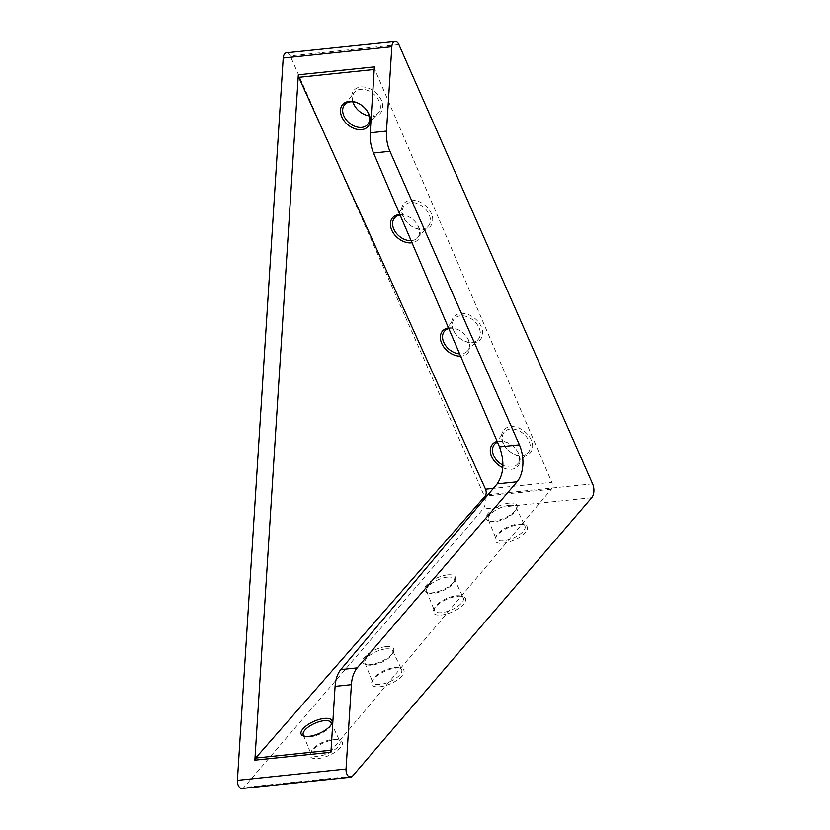 <?xml version="1.0" encoding="UTF-8"?>
<svg xmlns="http://www.w3.org/2000/svg" width="830" height="830" viewBox="0 0 830 830"><rect width="100%" height="100%" fill="white"/><g stroke="black" fill="none" stroke-linecap="round" stroke-linejoin="round"><path stroke-width="0.62" stroke-dasharray="4.15 3.11" d="M242.038 788.5A6.723 3.932 84.1 0 0 243.844 787.473L483.081 509.029A10.095 5.893 84.1 0 0 483.963 495.147L290.23 55.901A6.723 3.932 84.1 0 0 286.454 52.798M395.889 668.077A17.544 6.879 156.2 0 1 400.942 668.285A17.544 6.879 156.2 0 1 390.629 683.733A17.544 6.879 156.2 0 1 372.265 680.932A17.544 6.879 156.2 0 1 395.889 668.077M457.558 596.293A17.544 6.879 156.2 0 1 462.611 596.5A17.544 6.879 156.2 0 1 452.298 611.949A17.544 6.879 156.2 0 1 433.934 609.147A17.544 6.879 156.2 0 1 457.558 596.293M519.238 524.519A17.544 6.879 156.2 0 1 524.28 524.726A17.544 6.879 156.2 0 1 513.967 540.174A17.544 6.879 156.2 0 1 495.603 537.373A17.544 6.879 156.2 0 1 519.238 524.519M334.22 739.852A17.544 6.879 156.2 0 1 339.263 740.059A17.544 6.879 156.2 0 1 328.95 755.508A17.544 6.879 156.2 0 1 310.596 752.706A17.544 6.879 156.2 0 1 334.22 739.852M452.993 329.614A17.492 12.44 40.7 0 1 468.556 314.663A17.492 12.44 40.7 0 1 479.802 340.165A17.492 12.44 40.7 0 1 452.993 329.614M403.048 216.391A17.492 12.44 40.7 0 1 418.621 201.431A17.492 12.44 40.7 0 1 429.867 226.932A17.492 12.44 40.7 0 1 403.048 216.391M353.113 103.159A17.492 12.44 40.7 0 1 368.676 88.208A17.492 12.44 40.7 0 1 379.933 113.71A17.492 12.44 40.7 0 1 353.113 103.159M502.928 442.846A17.492 12.44 40.7 0 1 518.501 427.886A17.492 12.44 40.7 0 1 529.748 453.388A17.492 12.44 40.7 0 1 502.928 442.846M374.372 66.888L374.797 69.419L551.794 482.313L493.373 488.393M448.511 327.912A16.776 11.921 40.7 0 1 458.865 330.07A16.776 11.921 40.7 0 1 466.46 336.596A16.776 11.921 40.7 0 1 460.608 356.143M399.915 214.555A16.776 11.921 40.7 0 1 408.931 216.848A16.776 11.921 40.7 0 1 416.515 223.363A16.776 11.921 40.7 0 1 412.022 242.796M497.16 441.404A16.776 11.921 40.7 0 1 508.811 443.303A16.776 11.921 40.7 0 1 516.395 449.819A16.776 11.921 40.7 0 1 518.231 465.734A16.776 11.921 40.7 0 1 502.804 467.705M330.911 752.271L331.627 750.175L551.359 489.254C552.614 487.366 552.77 485.062 551.794 482.313M385.94 646.663A16.818 6.599 156.2 0 1 393.285 652.069A16.818 6.599 156.2 0 1 380.897 661.676A16.818 6.599 156.2 0 1 365.449 664.353A16.818 6.599 156.2 0 1 366.673 655.046A16.818 6.599 156.2 0 1 385.94 646.663M447.619 574.889A16.818 6.599 156.2 0 1 454.965 580.295A16.818 6.599 156.2 0 1 442.566 589.891A16.818 6.599 156.2 0 1 427.128 592.568A16.818 6.599 156.2 0 1 428.353 583.272A16.818 6.599 156.2 0 1 447.619 574.889M509.288 503.105A16.818 6.599 156.2 0 1 516.634 508.52A16.818 6.599 156.2 0 1 504.246 518.117A16.818 6.599 156.2 0 1 488.797 520.794A16.818 6.599 156.2 0 1 490.022 511.488A16.818 6.599 156.2 0 1 509.288 503.105M331.087 724.756A15.179 5.955 156.2 0 1 330.755 725.576A15.179 5.955 156.2 0 1 319.571 734.239A15.179 5.955 156.2 0 1 305.637 736.656A15.179 5.955 156.2 0 1 304.807 736.355M332.778 739.385A15.77 6.184 156.2 0 1 337.322 739.572A15.77 6.184 156.2 0 1 339.958 741.366A15.77 6.184 156.2 0 1 328.047 753.453A15.77 6.184 156.2 0 1 311.094 754.097A15.77 6.184 156.2 0 1 311.541 750.942A15.77 6.184 156.2 0 1 332.778 739.385M509.143 505.366A15.179 5.955 156.2 0 1 516.042 507.275A15.179 5.955 156.2 0 1 515.772 510.243A15.179 5.955 156.2 0 1 504.588 518.906A15.179 5.955 156.2 0 1 490.655 521.323A15.179 5.955 156.2 0 1 488.268 519.528A15.179 5.955 156.2 0 1 494.141 511.114A15.179 5.955 156.2 0 1 509.143 505.366M517.796 524.052A15.77 6.184 156.2 0 1 522.34 524.238A15.77 6.184 156.2 0 1 524.965 526.033A15.77 6.184 156.2 0 1 513.065 538.12A15.77 6.184 156.2 0 1 496.112 538.763A15.77 6.184 156.2 0 1 496.558 535.599A15.77 6.184 156.2 0 1 517.796 524.052M447.474 577.14A15.179 5.955 156.2 0 1 454.373 579.05A15.179 5.955 156.2 0 1 454.103 582.027A15.179 5.955 156.2 0 1 442.919 590.69A15.179 5.955 156.2 0 1 428.975 593.108A15.179 5.955 156.2 0 1 426.599 591.302A15.179 5.955 156.2 0 1 432.471 582.888A15.179 5.955 156.2 0 1 447.474 577.14M456.127 595.826A15.77 6.184 156.2 0 1 460.66 596.013A15.77 6.184 156.2 0 1 463.296 597.818A15.77 6.184 156.2 0 1 451.396 609.905A15.77 6.184 156.2 0 1 434.443 610.538A15.77 6.184 156.2 0 1 434.889 607.384A15.77 6.184 156.2 0 1 456.127 595.826M385.805 648.915A15.179 5.955 156.2 0 1 392.704 650.834A15.179 5.955 156.2 0 1 392.434 653.801A15.179 5.955 156.2 0 1 381.25 662.465A15.179 5.955 156.2 0 1 367.306 664.882A15.179 5.955 156.2 0 1 364.93 663.077A15.179 5.955 156.2 0 1 370.803 654.663A15.179 5.955 156.2 0 1 385.805 648.915M394.458 667.611A15.77 6.184 156.2 0 1 398.991 667.787A15.77 6.184 156.2 0 1 401.627 669.592A15.77 6.184 156.2 0 1 389.727 681.679A15.77 6.184 156.2 0 1 372.774 682.322A15.77 6.184 156.2 0 1 373.21 679.158A15.77 6.184 156.2 0 1 394.458 667.611M497.502 442.214A15.179 10.79 40.7 0 1 509.236 443.531A15.179 10.79 40.7 0 1 516.104 449.435A15.179 10.79 40.7 0 1 517.287 464.395A15.179 10.79 40.7 0 1 502.928 465.184M503.53 443.625A15.77 11.205 40.7 0 1 504.121 432.254A15.77 11.205 40.7 0 1 523.574 433.8A15.77 11.205 40.7 0 1 528.025 452.796A15.77 11.205 40.7 0 1 515.264 454.56A15.77 11.205 40.7 0 1 503.53 443.625M359.203 103.729A15.179 10.79 40.7 0 1 359.421 103.843A15.179 10.79 40.7 0 1 366.289 109.747A15.179 10.79 40.7 0 1 366.424 109.934M352.947 101.82A15.77 11.205 40.7 0 1 354.296 92.566A15.77 11.205 40.7 0 1 373.749 94.112A15.77 11.205 40.7 0 1 378.21 113.108A15.77 11.205 40.7 0 1 369.257 115.837M400.143 215.095A15.179 10.79 40.7 0 1 409.356 217.076A15.179 10.79 40.7 0 1 416.224 222.98A15.179 10.79 40.7 0 1 417.407 237.94A15.179 10.79 40.7 0 1 411.099 240.659M403.65 217.169A15.77 11.205 40.7 0 1 404.241 205.788A15.77 11.205 40.7 0 1 423.694 207.344A15.77 11.205 40.7 0 1 428.145 226.341A15.77 11.205 40.7 0 1 415.384 228.105A15.77 11.205 40.7 0 1 403.65 217.169M448.791 328.576A15.179 10.79 40.7 0 1 459.301 330.299A15.179 10.79 40.7 0 1 466.17 336.202A15.179 10.79 40.7 0 1 467.342 351.173A15.179 10.79 40.7 0 1 459.633 353.881M453.595 330.392A15.77 11.205 40.7 0 1 454.176 319.021A15.77 11.205 40.7 0 1 473.629 320.567A15.77 11.205 40.7 0 1 478.09 339.563A15.77 11.205 40.7 0 1 465.319 341.338A15.77 11.205 40.7 0 1 453.595 330.392M591.728 497.72L483.081 509.029M352.48 776.164L243.844 787.473M592.599 483.849L483.963 495.147M398.877 44.602L290.23 55.901M374.797 69.419L374.216 69.481M551.359 489.254L487.013 495.946M331.627 750.175L331.046 750.237M330.755 725.576L331.616 723.853M305.637 736.656L303.78 736.127M303.261 734.861L311.094 754.097M331.035 722.608L339.958 741.366M311.541 750.942L310.596 752.706M337.322 739.572L339.263 740.059M515.772 510.243L516.634 508.52M490.655 521.323L488.797 520.794M488.268 519.528L496.112 538.763M516.042 507.275L524.965 526.033M496.558 535.599L495.603 537.373M522.34 524.238L524.28 524.726M454.103 582.027L454.965 580.295M428.975 593.108L427.128 592.568M426.599 591.302L434.443 610.538M454.373 579.05L463.296 597.818M434.889 607.384L433.934 609.147M460.66 596.013L462.611 596.5M392.434 653.801L393.285 652.069M367.306 664.882L365.449 664.353M364.93 663.077L372.774 682.322M392.704 650.834L401.627 669.592M373.21 679.158L372.265 680.932M398.991 667.787L400.942 668.285M517.287 464.395L528.025 452.796M494.265 444.621L504.121 432.254M367.462 124.718L378.21 113.108M344.45 104.933L354.296 92.566M417.407 237.94L428.145 226.341M394.385 218.166L404.241 205.788M467.342 351.173L478.09 339.563M444.33 331.388L454.176 319.021"/><path stroke-width="1.25" d="M389.944 151.319L519.393 444.818A26.902 15.708 84.1 0 1 517.049 481.825L357.19 667.88A26.902 15.708 84.1 0 0 351.391 684.667L346.037 769.037A6.723 3.932 84.1 0 0 350.685 777.202A6.723 3.932 84.1 0 0 352.48 776.164L591.728 497.72A10.095 5.893 84.1 0 0 592.599 483.849L398.877 44.602A6.723 3.932 84.1 0 0 395.09 41.5A6.723 3.932 84.1 0 0 391.843 46.729L386.49 131.099A26.902 15.708 84.1 0 0 389.944 151.319L373.531 153.021L499.515 446.893C504.671 461.501 503.893 473.837 497.16 483.89L340.777 669.592C337.509 673.618 335.621 679.21 335.092 686.358L330.911 752.271L254.862 760.176L255.599 758.081L485.104 496.143C486.422 494.255 486.567 491.941 485.54 489.212L298.769 77.325L298.323 74.804L254.862 760.176M395.09 41.5L286.454 52.798A6.723 3.932 84.1 0 0 283.206 58.027L237.401 780.345A6.723 3.932 84.1 0 0 242.038 788.5L350.685 777.202M460.608 356.143A16.776 11.921 40.7 0 1 441.705 343.371A16.776 11.921 40.7 0 1 448.511 327.912M412.022 242.796A16.776 11.921 40.7 0 1 391.76 230.149A16.776 11.921 40.7 0 1 399.915 214.555M341.825 116.916A16.776 11.921 40.7 0 1 343.89 103.387A16.776 11.921 40.7 0 1 358.985 103.615A16.776 11.921 40.7 0 1 366.58 110.141A16.776 11.921 40.7 0 1 363.478 129.273A16.776 11.921 40.7 0 1 341.825 116.916M502.804 467.705A16.776 11.921 40.7 0 1 491.64 456.604A16.776 11.921 40.7 0 1 497.16 441.404M324.271 718.448A16.818 6.599 156.2 0 1 331.616 723.853A16.818 6.599 156.2 0 1 319.228 733.45A16.818 6.599 156.2 0 1 303.78 736.127A16.818 6.599 156.2 0 1 305.004 726.821A16.818 6.599 156.2 0 1 324.271 718.448M298.323 74.804L374.372 66.888L370.201 132.8C369.807 140 370.927 146.744 373.531 153.021M304.807 736.355A15.179 5.955 156.2 0 1 303.261 734.861A15.179 5.955 156.2 0 1 309.134 726.447A15.179 5.955 156.2 0 1 324.125 720.699A15.179 5.955 156.2 0 1 331.035 722.608A15.179 5.955 156.2 0 1 331.087 724.756M502.928 465.184A15.179 10.79 40.7 0 1 493.705 455.566A15.179 10.79 40.7 0 1 494.265 444.621A15.179 10.79 40.7 0 1 497.502 442.214M366.424 109.934A15.179 10.79 40.7 0 1 367.462 124.718A15.179 10.79 40.7 0 1 355.167 126.419A15.179 10.79 40.7 0 1 343.879 115.878A15.179 10.79 40.7 0 1 344.45 104.933A15.179 10.79 40.7 0 1 359.203 103.729M369.257 115.837A15.77 11.205 40.7 0 1 353.715 103.937A15.77 11.205 40.7 0 1 352.947 101.82M411.099 240.659A15.179 10.79 40.7 0 1 393.825 229.111A15.179 10.79 40.7 0 1 394.385 218.166A15.179 10.79 40.7 0 1 400.143 215.095M459.633 353.881A15.179 10.79 40.7 0 1 443.76 342.334A15.179 10.79 40.7 0 1 444.33 331.388A15.179 10.79 40.7 0 1 448.791 328.576M374.216 69.481L298.769 77.325M493.373 488.393L485.54 489.212M487.013 495.946L485.104 496.143M331.046 750.237L255.599 758.081M346.037 769.037L237.401 780.345M391.843 46.729L283.206 58.027M386.49 131.099L370.201 132.8M351.391 684.667L335.092 686.358M357.19 667.88L340.777 669.592M517.049 481.825L497.16 483.89M519.393 444.818L499.515 446.893"/></g></svg>
